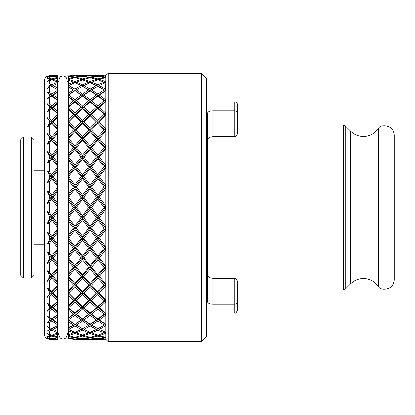 <?xml version="1.0" encoding="UTF-8"?>
<svg xmlns="http://www.w3.org/2000/svg" width="415" height="415" viewBox="0 0 415 415"><rect width="100%" height="100%" fill="white"/><g stroke="black" fill="none" stroke-linecap="round" stroke-linejoin="round"><path stroke-width="0.62" d="M394.25 135.186L394.25 279.814C393.7 285.463 390.598 288.565 384.944 289.12L384.944 125.88C390.598 126.435 393.7 129.537 394.25 135.186M57.69 78.559L58.224 80.878L59.018 82.103L59.018 79.955A3.989 3.984 180 0 1 63.007 75.971A3.989 3.984 180 0 1 66.997 79.955L66.997 79.955C67.344 76.427 60.082 73.035 59.018 79.955L59.018 335.113L59.018 332.923L57.69 336.44M108.206 341.758L108.206 73.242L201.254 73.242L201.254 341.758L108.206 341.758L105.809 339.366L105.809 205.192L105.545 205.55L99.32 197.156L105.545 188.799L105.545 186.978L97.867 176.873L96.42 176.717L90.19 184.95L90.19 186.978L88.748 186.869L82.518 195.211L82.518 197.208L81.07 197.156L74.835 205.55L74.835 207.5L76.282 207.5L82.518 199.101L82.518 197.208L68.325 216.241L68.325 221.345L73.388 228.131L68.325 234.854L68.325 221.345M201.254 341.758L206.571 336.44L206.571 78.559L201.254 73.242M66.997 82.103L67.417 81.553M57.69 189.354L51.813 197.208L47.144 190.973L49.717 196.279L49.717 198.033L49.717 196.279L50.365 197.156L47.144 203.464L49.717 201.923L51.813 199.101L57.69 207.033L57.69 205.098L51.813 197.208L53.26 197.156L57.69 191.196L57.69 187.331L51.813 195.211L51.813 197.208L47.144 203.464M57.69 150.09L51.813 157.29L47.144 151.563L49.717 156.227L49.717 157.85L49.717 156.227L50.365 157.036L47.144 163.137L49.717 161.487L51.813 158.846L57.69 166.311L57.69 164.677L51.813 157.29L53.26 157.036L57.69 151.558L57.69 148.051L51.813 155.241L51.813 157.29L47.144 163.137M50.967 338.682L49.717 339.024L47.144 338.64L49.717 339.247L57.69 339.366L49.717 339.366L47.528 338.894C47.575 338.951 44.862 338.075 44.4 334.049L44.4 80.951C44.789 77.097 47.46 76.08 47.414 76.158L49.717 75.634L47.144 76.36L50.365 76.044L47.144 77.346L51.813 76.21L57.69 77.185L51.813 78.84L51.813 79.924L57.69 78.015L57.69 80.811L53.26 79.281L57.69 80.811L57.69 81.999M49.717 339.024L50.365 338.956M57.12 337.54L51.813 336.16L57.69 337.815L51.813 338.79L47.144 337.654L49.717 338.889M51.813 335.076L47.144 336.394L49.717 336.752L51.813 336.16L51.813 335.076L53.26 335.719L57.69 334.189L53.26 335.719L57.69 336.985L57.69 333.001M49.717 335.922L49.717 335.512L50.365 335.719M47.144 330.973L51.813 328.711L47.144 330.973L49.717 331.077L51.813 330.06L51.813 328.711L47.144 326.18L51.813 328.566L57.69 325.204L51.813 328.566L57.69 331.492L57.69 326.911L53.26 329.328L57.69 326.911L57.69 325.474L51.813 328.711L57.69 331.518L57.69 332.768L51.813 330.06L57.69 333.053L51.813 335.253L47.144 333.468L49.717 335.512M47.144 326.18L50.365 329.328M57.69 315.037L57.69 314.456L51.813 318.902L51.813 319.368L53.26 319.934L57.69 316.687L57.69 315.037L47.144 322.512L49.717 322.356L51.813 320.94L56.99 324.343M51.813 318.902L47.144 315.965L50.365 319.934M47.144 311.219L49.717 310.809L51.813 309.025L57.69 313.906L57.69 312.215L51.813 307.266L53.26 307.769L57.69 303.78L57.69 301.072L51.813 306.493L51.813 307.266L47.144 311.219L49.717 308.34L49.717 307.199L50.365 307.769L49.717 308.34M51.813 306.493L49.717 304.6L47.144 303.085L49.717 307.199M47.144 297.373L49.717 296.72L51.813 294.614L57.69 300.413L57.69 298.556L51.813 292.71L53.26 293.14L57.69 288.498L57.69 285.385L51.813 291.646L51.813 292.71L47.144 297.373L49.717 293.804L49.717 292.471L50.365 293.14L49.717 293.804M51.813 291.646L49.717 289.447L47.144 287.849L49.717 292.471M47.144 281.313L49.717 280.431L51.813 278.055L57.69 284.633L57.69 282.662L51.813 276.053L53.26 276.4L57.69 271.223L57.69 267.779L51.813 274.73L51.813 276.053L47.144 281.313L49.717 277.147L49.717 275.648L50.365 276.4L49.717 277.147M51.813 274.73L49.717 272.281L47.144 270.632L49.717 275.648M47.144 263.437L49.717 262.342L51.813 259.759L57.69 266.949L57.69 264.91L51.813 257.71L53.26 257.964L57.69 252.377L57.69 248.689L51.813 256.154L51.813 257.71L47.144 263.437L49.717 258.773L49.717 257.15L50.365 257.964L49.717 258.773L49.717 257.15L47.144 251.864L49.717 253.513L49.717 242.91L51.813 240.176L57.69 247.807L57.69 245.753L51.813 238.127L53.26 238.283L57.69 232.431L57.69 228.587L51.813 236.384L51.813 238.127L47.144 244.186L49.717 242.91M57.69 230.392L51.813 238.127L50.365 238.283L47.144 244.186M51.813 236.384L49.717 233.614L47.144 232.001L50.365 238.283M47.144 224.027L49.717 222.606L51.813 219.789L57.69 227.669L57.69 225.646L51.813 217.792L53.26 217.844L57.69 211.868L57.69 207.967L51.813 215.899L51.813 217.792L47.144 224.027L49.717 218.721L49.717 216.967L50.365 217.844L49.717 218.721L49.717 216.967L47.144 211.536L49.717 213.077L49.717 201.923M52.658 338.682L53.26 338.956L55.994 338.614M57.69 339.366L57.69 337.442M57.69 339.294L53.26 338.956M51.813 339.096L51.813 338.298M57.69 337.67L57.69 336.69M50.028 335.616L49.717 335.704M57.69 325.474L57.69 323.29L51.813 319.368L47.144 322.512M57.69 331.518L53.26 329.328M57.69 323.29L57.69 322.948L53.26 319.934M57.69 322.948L57.69 316.687M51.813 320.94L51.813 319.368L47.144 315.965M57.69 301.954L51.813 307.266L50.365 307.769M57.69 312.215L57.69 311.556L53.26 307.769M57.69 311.556L57.69 303.78M51.813 309.025L51.813 307.266L47.144 303.085M57.69 314.456L57.69 313.906M57.69 286.547L51.813 292.71L50.365 293.14M57.69 298.556L57.69 297.607L53.26 293.14M57.69 297.607L57.69 288.498M51.813 294.614L51.813 292.71L47.144 287.849M57.69 301.072L57.69 300.413M57.69 269.195L51.813 276.053L50.365 276.4M57.69 282.662L57.69 281.432L53.26 276.4M57.69 281.432L57.69 271.223M51.813 278.055L51.813 276.053L47.144 270.632M57.69 285.385L57.69 284.633M57.69 250.323L51.813 257.71L50.365 257.964M57.69 264.91L57.69 263.442L53.26 257.964M57.69 263.442L57.69 252.377M51.813 259.759L51.813 257.71L47.144 251.864M57.69 267.779L57.69 266.949M51.813 256.154L49.717 253.513M57.69 245.753L57.69 244.072L53.26 238.283M57.69 244.072L57.69 232.431M51.813 240.176L51.813 238.127L47.144 232.001M57.69 248.689L57.69 247.807M57.69 209.902L51.813 217.792L50.365 217.844M57.69 225.646L57.69 223.804L53.26 217.844M57.69 223.804L57.69 211.868M51.813 219.789L51.813 217.792L47.144 211.536M57.69 228.587L57.69 227.669M51.813 215.899L49.717 213.077M57.69 205.098L57.69 203.132L53.26 197.156M57.69 203.132L57.69 191.196M51.813 199.101L51.813 197.208L50.365 197.156M57.69 207.967L57.69 207.033M51.813 195.211L49.717 192.394L47.144 190.973M57.69 169.247L57.69 167.193L51.813 174.824L51.813 176.873L53.26 176.717L57.69 170.928L57.69 169.247L47.144 182.999L49.717 181.386L51.813 178.616L57.69 186.413L57.69 184.608L51.813 176.873L50.365 176.717L47.144 182.999M57.69 184.608L57.69 182.569L53.26 176.717M57.69 182.569L57.69 170.928M51.813 178.616L51.813 176.873L47.144 170.814L50.365 176.717M57.69 187.331L57.69 186.413M51.813 174.824L49.717 172.09L47.144 170.814M57.69 164.677L57.69 162.623L53.26 157.036M57.69 162.623L57.69 151.558M51.813 158.846L51.813 157.29L50.365 157.036M57.69 167.193L57.69 166.311M51.813 155.241L49.717 152.658L47.144 151.563M57.69 132.338L57.69 130.367L51.813 136.945L51.813 138.947L53.26 138.6L57.69 133.568L57.69 132.338L47.144 144.368L49.717 142.719L51.813 140.27L57.69 147.221L57.69 145.805L51.813 138.947L50.365 138.6L49.717 139.352L47.144 144.368M57.69 145.805L57.69 143.777L53.26 138.6M57.69 143.777L57.69 133.568M51.813 140.27L51.813 138.947L47.144 133.687L50.365 138.6M57.69 148.051L57.69 147.221M51.813 136.945L49.717 134.569L47.144 133.687M57.69 116.444L57.69 114.587L51.813 120.386L51.813 122.29L53.26 121.86L57.69 117.393L57.69 116.444L47.144 127.151L49.717 125.553L51.813 123.354L57.69 129.615L57.69 128.453L51.813 122.29L50.365 121.86L47.144 127.151M57.69 128.453L57.69 126.502L53.26 121.86M57.69 126.502L57.69 117.393M51.813 123.354L51.813 122.29L47.144 117.627L50.365 121.86M57.69 130.367L57.69 129.615M51.813 120.386L49.717 118.28L47.144 117.627M57.69 102.785L57.69 101.094L51.813 105.975L51.813 107.734L53.26 107.231L57.69 103.444L57.69 102.785L47.144 111.915L49.717 110.4L51.813 108.507L57.69 113.928L57.69 113.046L51.813 107.734L50.365 107.231L47.144 111.915M57.69 113.046L57.69 111.22L53.26 107.231M57.69 111.22L57.69 103.444M51.813 108.507L51.813 107.734L47.144 103.781L50.365 107.231M57.69 114.587L57.69 113.928M51.813 105.975L49.717 104.191L47.144 103.781M57.69 91.71L57.69 90.221L51.813 94.06L51.813 95.632L53.26 95.066L57.69 92.052L57.69 91.71L47.144 99.035L51.813 96.098L57.69 100.544L57.69 99.963L51.813 95.632L50.365 95.066L47.144 99.035M57.69 99.963L57.69 98.314L53.26 95.066M57.69 98.314L57.69 92.052M51.813 96.098L51.813 95.632L47.144 92.488L50.365 95.066M57.69 101.094L57.69 100.544M51.813 94.06L49.717 92.644L47.144 92.488M57.69 83.482L57.69 82.232L51.813 84.94L51.813 86.289L57.69 83.508L47.144 88.82L51.813 86.434L57.69 89.796L50.365 85.672L47.144 88.82M57.69 89.526L57.69 88.089L53.26 85.672L57.69 88.089L57.69 83.508L53.26 85.672M56.99 90.657L57.69 90.221L57.69 89.796L50.365 85.672M51.813 79.924L50.365 79.281L49.717 79.488L47.144 81.532L51.813 79.747L57.69 81.947L57.69 82.232L51.813 84.94L49.717 83.923L47.144 84.027M57.69 78.311L57.69 77.33M50.028 79.384L49.717 79.296M57.12 77.46L51.813 78.84L49.717 78.248L47.144 78.606L50.365 79.281M52.658 76.319L57.69 75.706L51.813 75.904L51.813 76.702M57.69 77.558L57.69 76.645L53.26 76.044M55.994 76.386L57.69 76.645L57.69 75.706M50.967 76.319L50.365 76.044M49.717 75.634L57.69 75.634L49.717 75.753M48.202 80.37L49.717 79.488L49.717 79.078M48.187 87.295L49.717 86.014L49.717 85.34M49.717 92.644L49.717 87.581L48.622 88.167M105.545 188.799L105.809 189.157L105.809 184.592L105.545 184.95L99.32 176.717L105.545 168.609L105.545 166.954L97.867 157.29L90.19 166.954L88.748 166.752L82.518 174.824L82.518 176.873L81.07 176.717L74.835 184.95L74.835 186.978L68.325 178.388L68.325 180.146L73.388 186.869L68.325 193.655L68.325 180.146M97.867 123.354L104.103 129.994L97.867 136.945L97.867 138.947L96.42 138.6L90.19 145.904L90.19 147.937L88.748 147.636L82.518 155.241L82.518 157.29L81.07 157.036L74.835 164.9L74.835 166.954L76.282 166.752L82.518 158.846L82.518 157.29L83.965 157.036L90.19 149.379L90.19 147.937L91.632 147.636L97.867 140.27L97.867 138.947L90.19 130.383L88.748 129.994L82.518 136.945L82.518 138.947L83.965 138.6L90.19 131.576L90.19 130.383L91.632 129.994L97.867 123.354L97.867 122.29L99.32 121.86L105.545 115.645L105.809 115.904L105.809 112.641L105.545 112.89L99.32 107.231L105.545 101.976L105.545 101.359L97.867 95.632L90.19 101.359L88.748 100.819L82.518 105.975L82.518 107.734L81.07 107.231L74.835 112.89L74.835 114.727L68.325 108.751L68.325 109.544L73.388 114.26L68.325 119.219L68.325 109.544M105.545 101.976L105.809 102.194L105.809 91.072L105.545 90.906L105.809 91.072L105.809 88.976L105.545 89.137L105.809 82.824L104.103 82.087L97.867 84.94L97.867 86.289L96.42 85.672L90.19 89.137L90.19 90.6L88.748 90.008L82.518 94.06L82.518 95.632L83.965 95.066L90.19 90.906L90.19 90.6L82.518 95.632L74.835 101.359L73.388 100.819L68.325 104.985L68.325 96.944L73.388 100.819M90.683 77.693L97.867 76.21L104.103 77.257L97.867 78.84L97.867 79.924L99.32 79.281L105.545 81.501L105.809 82.824L105.809 81.397L105.545 81.501L105.809 81.397L105.809 77.641L105.545 77.579L105.809 77.641L105.809 76.915L105.545 76.967L105.809 75.655L105.545 75.649L108.206 73.242M105.809 147.621L105.545 147.937L97.867 138.947L82.518 157.29L68.325 175.363L68.325 178.388M97.867 158.846L104.103 166.752L97.867 174.824L97.867 176.873L82.518 197.208L83.965 197.156L90.19 188.799L90.19 186.978L91.632 186.869L97.867 178.616L97.867 176.873L90.19 166.954L82.518 176.873L83.965 176.717L90.19 168.609L90.19 166.954L91.632 166.752L97.867 158.846L97.867 157.29L99.32 157.036L105.545 149.379L105.809 149.701L105.809 145.587L105.545 147.937L104.103 147.636L97.867 155.241L91.632 147.636M72.345 90.657L68.325 93.271L68.325 95.18L73.766 91.585M73.388 90.008L68.325 86.891L68.325 93.271M68.325 79.571L68.325 76.365L73.388 77.257L68.325 78.502L72.48 77.46M76.168 75.691L82.518 75.904L82.518 76.702M83.368 76.319L90.19 75.649L82.518 75.904M81.672 76.319L81.07 76.044L74.835 76.967L74.835 77.916M71.349 76.386L74.835 76.967L68.615 76.044L68.325 76.837M74.342 77.693L73.388 77.257M89.697 77.693L88.748 77.257L82.518 78.84L82.518 79.924L81.07 79.281L74.835 81.501L74.835 82.72L82.518 79.747L88.748 82.087L82.518 84.94L82.518 86.289L81.07 85.672L74.835 89.137L74.835 90.6L68.325 94.828M83.965 85.672L90.19 89.137L83.965 85.672L89.448 83.031L82.518 86.289L90.19 82.704L88.748 82.087M82.518 86.434L74.835 90.6L82.518 86.434L88.748 90.008M68.325 85.796L74.093 83.031L68.325 85.698L68.325 86.891M74.835 89.137L68.615 85.672L74.835 89.137M68.325 119.219L68.325 121.948L68.615 121.86L74.835 115.645L74.835 114.727L76.282 114.26L82.518 108.507L82.518 107.734L83.965 107.231L90.19 101.976L90.19 101.359L74.835 114.727L73.388 114.26M68.325 104.985L68.325 107.329L68.615 107.231L74.835 101.976L74.835 101.359L68.325 106.733M105.809 99.475L105.545 101.359L97.867 107.734L90.19 101.359L91.632 100.819L97.867 96.098L104.103 100.819L97.867 105.975L97.867 107.734L90.19 114.727L91.632 114.26L97.867 108.507L97.867 107.734L96.42 107.231L90.19 112.89L90.19 114.727L88.748 114.26L82.518 120.386L82.518 122.29L81.07 121.86L74.835 128.422L74.835 130.383L76.282 129.994L82.518 123.354L82.518 122.29L83.965 121.86L90.19 115.645L90.19 114.727L74.835 101.359L76.282 100.819L82.518 96.098L88.748 100.819M82.518 105.975L76.282 100.819M74.835 101.976L81.07 107.231M74.835 112.89L68.615 107.231M68.325 107.329L68.325 108.751M97.867 108.507L104.103 114.26L97.867 120.386L97.867 122.29L90.19 114.727L82.518 122.29L74.835 114.727L68.325 121.118M105.545 112.89L105.545 114.727L90.19 130.383L82.518 122.29L74.835 130.383L68.325 137.624L68.325 141.619L73.388 147.636L68.325 153.809L68.325 141.619M105.545 131.576L105.545 130.383L97.867 138.947L99.32 138.6L105.545 131.576L105.809 131.871L105.809 128.136L105.545 130.383L97.867 122.29L96.42 121.86L90.19 128.422L90.19 130.383L82.518 138.947L81.07 138.6L74.835 145.904L74.835 147.937L68.325 140.28M68.325 153.809L68.325 157.088L68.615 157.036L74.835 149.379L74.835 147.937L76.282 147.636L82.518 140.27L82.518 138.947L74.835 147.937L73.388 147.636M68.325 138.672L74.835 131.576L81.07 138.6M74.835 145.904L68.615 138.6M97.867 155.241L97.867 157.29L96.42 157.036L90.19 164.9L90.19 166.954L74.835 147.937L68.325 155.858M68.325 193.655L68.325 197.167L68.615 197.156L74.835 188.799L74.835 186.978L76.282 186.869L82.518 178.616L82.518 176.873L74.835 186.978L73.388 186.869M68.325 176.749L74.835 168.609L81.07 176.717M74.835 184.95L68.615 176.717M97.867 199.101L97.867 197.208L90.19 207.5L91.632 207.5L97.867 199.101L104.103 207.5L97.867 215.899L97.867 217.792L96.42 217.844L90.19 226.201L90.19 228.022L88.748 228.131L82.518 236.384L82.518 238.127L81.07 238.283L74.835 246.391L74.835 248.046L76.282 248.248L82.518 240.176L82.518 238.127L83.965 238.283L90.19 230.05L90.19 228.022L91.632 228.131L97.867 219.789L97.867 217.792L90.19 207.5L88.748 207.5L82.518 215.899L82.518 217.792L83.965 217.844L90.19 209.451L90.19 207.5L74.835 186.978L68.325 195.657M97.867 178.616L104.103 186.869L97.867 195.211L97.867 197.208L96.42 197.156L90.19 205.55L90.19 207.5L82.518 217.792L81.07 217.844L74.835 226.201L74.835 228.022L68.325 219.343M68.325 234.854L68.325 238.251L68.615 238.283L74.835 230.05L74.835 228.022L76.282 228.131L82.518 219.789L82.518 217.792L74.835 228.022L73.388 228.131M68.325 217.834L74.835 209.451L81.07 217.844M74.835 226.201L68.615 217.844M105.545 205.55L105.545 207.5L82.518 238.127L74.835 228.022L68.325 236.612M97.867 240.176L97.867 238.127L90.19 248.046L91.632 248.248L97.867 240.176L104.103 248.248L97.867 256.154L97.867 257.71L96.42 257.964L90.19 265.621L90.19 267.063L88.748 267.364L82.518 274.73L82.518 276.053L81.07 276.4L74.835 283.424L74.835 284.617L76.282 285.006L82.518 278.055L82.518 276.053L83.965 276.4L90.19 269.096L90.19 267.063L91.632 267.364L97.867 259.759L97.867 257.71L90.19 248.046L88.748 248.248L82.518 256.154L82.518 257.71L83.965 257.964L90.19 250.1L90.19 248.046L82.518 238.127L68.325 256.268L68.325 261.191L73.388 267.364L68.325 273.381L68.325 261.191M97.867 219.789L104.103 228.131L97.867 236.384L97.867 238.127L96.42 238.283L90.19 246.391L90.19 248.046L82.518 257.71L81.07 257.964L74.835 265.621L74.835 267.063L68.325 259.142M68.325 273.381L68.325 276.328L68.615 276.4L74.835 269.096L74.835 267.063L76.282 267.364L82.518 259.759L82.518 257.71L74.835 267.063L73.388 267.364M68.325 257.912L74.835 250.1L81.07 257.964M74.835 265.621L68.615 257.964M105.809 246.048L105.545 248.046L82.518 276.053L74.835 267.063L68.325 274.72M97.867 278.055L97.867 276.053L90.19 284.617L91.632 285.006L97.867 278.055L104.103 285.006L97.867 291.646L97.867 292.71L96.42 293.14L90.19 299.355L90.19 300.273L88.748 300.74L82.518 306.493L82.518 307.266L81.07 307.769L74.835 313.024L74.835 313.641L76.282 314.181L82.518 309.025L82.518 307.266L83.965 307.769L90.19 302.11L90.19 300.273L91.632 300.74L97.867 294.614L97.867 292.71L90.19 284.617L88.748 285.006L82.518 291.646L82.518 292.71L83.965 293.14L90.19 286.578L90.19 284.617L82.518 276.053L68.325 291.517L68.325 295.781L73.388 300.74L68.325 305.456L68.325 295.781M97.867 259.759L104.103 267.364L97.867 274.73L97.867 276.053L96.42 276.4L90.19 283.424L90.19 284.617L82.518 292.71L81.07 293.14L74.835 299.355L74.835 300.273L68.325 293.882M68.325 305.456L68.325 307.671L68.615 307.769L74.835 302.11L74.835 300.273L76.282 300.74L82.518 294.614L82.518 292.71L74.835 300.273L73.388 300.74M68.325 293.052L68.615 293.14L74.835 286.578L81.07 293.14M74.835 299.355L68.615 293.14M105.809 283.129L105.545 284.617L97.867 292.71L82.518 307.266L74.835 300.273L68.325 306.249M90.683 337.307L91.632 337.743L97.867 336.16L97.867 335.076L96.42 335.719L90.19 333.499L83.965 335.719L90.19 333.499L90.19 332.28L91.632 332.913L97.867 330.06L97.867 328.711L96.42 329.328L90.19 325.863L83.965 329.328L90.19 325.863L90.19 324.4L91.632 324.992L97.867 320.94L97.867 319.368L90.19 313.641L88.748 314.181L82.518 318.902L82.518 319.368L83.965 319.934L90.19 315.317L90.19 313.641L82.518 307.266L68.325 318.544L68.325 321.729L73.388 324.992L68.325 327.938L68.325 321.729M97.867 294.614L104.103 300.74L97.867 306.493L97.867 307.266L96.42 307.769L90.19 313.024L90.19 313.641L91.632 314.181L97.867 309.025L97.867 307.266L82.518 319.368L81.07 319.934L74.835 324.4L68.325 320.173M81.07 329.328L74.835 332.296L76.282 332.913L82.518 330.06L82.518 328.711L81.07 329.328L74.835 325.863L68.615 329.328L74.835 325.863L74.835 324.4L76.282 324.992L82.518 320.94L82.518 319.368L74.835 324.4L73.388 324.992L72.345 324.343M68.325 319.82L74.835 315.317L81.07 319.934M73.766 323.415L68.615 319.934M73.388 324.992L68.325 327.938L68.325 330.631L73.388 332.913L68.325 330.631L68.325 334.853L74.835 332.28L68.325 329.303M87.098 322.087L90.19 324.4L82.518 328.711L74.835 324.4L68.325 328.109M97.867 309.025L104.103 314.181L97.867 318.902L97.867 319.368L90.19 324.4L82.518 328.711L75.577 331.969M97.867 320.94L104.103 324.992L97.867 328.711L88.748 332.913L82.518 335.253L76.282 332.913M75.333 337.307L76.282 337.743L82.518 336.16L82.518 335.076L74.835 337.421L68.615 335.719L74.835 333.499L68.615 335.719L68.325 334.703M72.48 337.54L68.325 336.498L73.388 337.743L68.325 338.635L68.325 335.429M74.342 337.307L73.388 337.743M81.672 338.682L74.835 339.351L68.615 338.956L74.835 338.033L71.349 338.614M76.168 339.309L82.518 339.096L82.518 338.298M97.022 338.682L90.19 339.351L76.282 339.366M83.965 329.328L90.19 332.296M68.615 329.328L74.093 331.969L68.325 329.204M83.368 338.682L83.965 338.956L90.19 338.033L86.704 338.614M91.523 339.309L104.103 339.366L91.632 339.366M97.867 339.096L97.867 338.298M89.697 337.307L82.518 338.79L76.282 337.743M96.42 338.956L90.19 338.033L90.19 337.084M96.42 335.719L90.19 337.421L82.518 335.076M97.867 336.16L104.103 337.743L97.867 338.79L91.632 337.743M90.19 339.351L83.965 338.956M82.518 339.096L88.748 339.366M73.388 339.366L74.835 339.351M68.325 338.407L68.325 339.19M68.325 338.163L68.615 338.956M74.835 337.084L74.835 338.033L81.07 338.956M82.518 336.16L88.748 337.743M97.867 330.06L104.103 332.913L97.867 335.253L91.632 332.913M96.42 329.328L90.932 331.969M105.809 312.806L105.545 313.641L97.867 319.368L96.42 319.934L90.19 324.094L83.965 319.934M97.867 328.566L91.632 324.992M97.867 335.076L99.32 335.719L105.545 333.499L105.809 332.176L97.867 328.711L99.32 329.328L105.545 325.863L105.545 324.4L97.867 319.368L99.32 319.934L105.545 324.094L105.809 323.928L105.545 324.4L97.867 328.711L90.19 324.4L82.518 319.368L74.835 313.641L73.388 314.181L68.325 318.056L68.325 318.544M82.518 330.06L88.748 332.913M74.835 332.28L74.835 333.499L81.07 335.719M82.518 328.566L76.282 324.992M82.518 320.94L88.748 324.992M90.19 315.317L96.42 319.934M97.867 318.902L91.632 314.181M97.867 306.493L91.632 300.74M105.809 299.096L105.545 300.273L97.867 307.266L90.19 300.273L74.835 284.617L73.388 285.006L68.325 290.438L68.325 291.517M90.19 302.11L96.42 307.769M90.19 313.024L83.965 307.769M82.518 309.025L88.748 314.181M82.518 318.902L76.282 314.181M74.835 315.317L74.835 313.641L68.325 308.267L68.325 310.015L73.388 314.181M68.325 318.056L68.325 310.015M68.325 307.671L68.325 308.267M74.835 313.024L68.615 307.769M74.835 302.11L81.07 307.769M82.518 306.493L76.282 300.74M82.518 294.614L88.748 300.74M90.19 299.355L83.965 293.14M90.19 286.578L96.42 293.14M97.867 291.646L91.632 285.006M97.867 274.73L91.632 267.364M105.809 265.299L105.545 267.063L97.867 276.053L74.835 248.046L73.388 248.248L68.325 254.696L68.325 256.268M90.19 269.096L96.42 276.4M90.19 283.424L83.965 276.4M82.518 278.055L88.748 285.006M82.518 291.646L76.282 285.006M74.835 286.578L74.835 284.617L68.325 277.376L68.325 279.373L73.388 285.006M68.325 290.438L68.325 279.373M68.325 276.328L68.325 277.376M74.835 283.424L68.615 276.4M74.835 269.096L81.07 276.4M82.518 274.73L76.282 267.364M82.518 259.759L88.748 267.364M90.19 265.621L83.965 257.964M90.19 250.1L96.42 257.964M97.867 256.154L91.632 248.248M97.867 236.384L91.632 228.131M105.809 225.843L105.545 228.022L97.867 238.127L74.835 207.5L73.388 207.5L68.325 214.337L68.325 216.241M90.19 230.05L96.42 238.283M90.19 246.391L83.965 238.283M82.518 240.176L88.748 248.248M82.518 256.154L76.282 248.248M74.835 250.1L74.835 248.046L68.325 239.637L68.325 241.691L73.388 248.248M68.325 254.696L68.325 241.691M68.325 238.251L68.325 239.637M74.835 246.391L68.615 238.283M74.835 230.05L81.07 238.283M82.518 236.384L76.282 228.131M82.518 219.789L88.748 228.131M90.19 226.201L83.965 217.844M90.19 209.451L96.42 217.844M97.867 215.899L91.632 207.5M97.867 195.211L91.632 186.869M105.545 184.95L105.545 186.978L97.867 197.208L74.835 166.954L73.388 166.752L68.325 173.309L68.325 175.363M90.19 188.799L96.42 197.156M90.19 205.55L83.965 197.156M82.518 199.101L88.748 207.5M82.518 215.899L76.282 207.5M74.835 209.451L74.835 207.5L68.325 198.759L68.325 200.663L73.388 207.5M68.325 214.337L68.325 200.663M68.325 197.167L68.325 198.759M74.835 205.55L68.615 197.156M74.835 188.799L81.07 197.156M82.518 195.211L76.282 186.869M82.518 178.616L88.748 186.869M90.19 184.95L83.965 176.717M90.19 168.609L96.42 176.717M97.867 174.824L91.632 166.752M97.867 140.27L104.103 147.636M105.545 149.379L105.545 147.937L97.867 157.29L82.518 138.947L74.835 130.383L73.388 129.994L68.325 135.627L68.325 137.624M90.19 149.379L96.42 157.036M90.19 164.9L83.965 157.036M82.518 158.846L88.748 166.752M82.518 174.824L76.282 166.752M74.835 168.609L74.835 166.954L68.325 158.732L68.325 160.304L73.388 166.752M68.325 173.309L68.325 160.304M68.325 157.088L68.325 158.732M74.835 164.9L68.615 157.036M74.835 149.379L81.07 157.036M82.518 155.241L76.282 147.636M82.518 140.27L88.748 147.636M90.19 145.904L83.965 138.6M90.19 131.576L96.42 138.6M97.867 136.945L91.632 129.994M97.867 120.386L91.632 114.26M90.19 115.645L96.42 121.86M90.19 128.422L83.965 121.86M82.518 123.354L88.748 129.994M82.518 136.945L76.282 129.994M74.835 131.576L74.835 130.383L68.325 123.483L68.325 124.562L73.388 129.994M68.325 135.627L68.325 124.562M68.325 121.948L68.325 123.483M74.835 128.422L68.615 121.86M74.835 115.645L81.07 121.86M82.518 120.386L76.282 114.26M82.518 108.507L88.748 114.26M90.19 112.89L83.965 107.231M90.19 101.976L96.42 107.231M97.867 105.975L91.632 100.819M97.867 96.098L97.867 95.632L96.42 95.066L90.19 99.683L90.19 101.359L82.518 95.632L81.07 95.066L74.835 99.683L74.835 101.359L68.325 96.456L68.325 96.944M99.32 85.672L105.545 89.137L105.545 90.6L97.867 86.289L104.808 83.031L97.867 86.289L90.19 90.6L97.867 86.434L90.932 83.031L96.42 85.672M97.867 86.434L104.103 90.008L97.867 94.06L91.632 90.008M97.867 94.06L97.867 95.632L90.19 90.6L82.518 86.289L75.577 83.031L81.07 85.672M87.098 92.913L90.19 90.906L96.42 95.066M90.19 99.683L83.965 95.066M82.518 96.098L82.518 95.632L74.835 90.6L81.07 95.066M68.325 95.18L68.325 96.456M74.835 99.683L68.615 95.066M82.518 94.06L76.282 90.008M97.867 79.924L96.42 79.281L90.19 81.501L90.19 82.72L90.932 83.031M90.19 82.72L97.867 79.747L104.103 82.087M97.867 84.94L91.632 82.087M82.518 79.924L90.19 77.579L96.42 79.281M97.022 76.319L96.42 76.044L90.19 76.967L90.19 77.916M97.867 78.84L91.632 77.257M90.19 81.501L83.965 79.281L90.19 81.501M82.518 84.94L76.282 82.087M68.615 85.672L74.835 82.704L75.577 83.031M74.835 82.72L73.388 82.087L68.325 84.37L68.325 85.698M68.325 80.147L73.388 82.087L68.325 84.37L68.325 80.147M81.07 79.281L74.835 77.579L68.615 79.281L74.835 81.501L68.615 79.281L68.325 80.297M75.333 77.693L82.518 76.21L88.748 77.257M82.518 78.84L76.282 77.257M86.704 76.386L83.965 76.044M90.19 75.649L96.42 76.044M104.217 75.691L97.867 75.904L97.867 76.702M91.523 75.691L97.867 75.904M68.615 76.044L74.835 75.649L81.07 76.044M74.835 75.649L68.325 75.81L68.325 76.593M71.691 75.655L70.353 75.701M98.718 76.319L105.545 75.649M105.545 77.916L105.545 76.967L99.32 76.044M105.052 77.693L104.103 77.257M99.32 79.281L105.545 77.579M104.808 83.031L105.545 82.704M105.545 90.6L97.867 95.632L99.32 95.066L105.545 90.906L105.545 90.6L104.103 90.008M105.545 99.683L99.32 95.066M105.545 101.359L104.103 100.819M105.545 115.645L105.545 114.727L97.867 107.734L99.32 107.231M105.809 112.641L105.809 102.194M105.545 114.727L104.103 114.26M105.545 128.422L99.32 121.86M105.809 128.136L105.809 115.904M105.545 130.383L104.103 129.994M105.545 145.904L99.32 138.6M105.809 145.587L105.809 131.871M105.545 168.609L105.809 168.952L105.809 164.563L105.545 164.9L99.32 157.036M105.809 164.563L105.809 149.701M105.545 164.9L105.545 166.954L104.103 166.752M105.545 166.954L97.867 176.873L99.32 176.717M105.809 184.592L105.809 168.952M105.545 186.978L104.103 186.869M99.32 319.934L105.545 315.317L105.545 313.641L97.867 307.266L99.32 307.769L105.545 302.11L105.545 300.273L97.867 292.71L99.32 293.14L105.545 286.578L105.545 284.617L97.867 276.053L99.32 276.4L105.545 269.096L105.545 267.063L97.867 257.71L99.32 257.964L105.545 250.1L105.545 248.046L97.867 238.127L99.32 238.283L105.545 230.05L105.545 228.022L97.867 217.792L99.32 217.844L105.545 209.451L105.545 207.5L97.867 197.208L99.32 197.156M105.809 205.192L105.809 189.157M105.545 207.5L104.103 207.5M105.545 209.451L105.809 209.808M105.545 226.201L99.32 217.844M105.545 228.022L104.103 228.131M105.545 230.05L105.809 230.408M105.545 246.391L99.32 238.283M105.545 248.046L104.103 248.248M105.545 250.1L105.809 250.437M105.545 265.621L99.32 257.964M105.809 267.379L105.545 267.063L104.103 267.364M105.545 269.096L105.809 269.413M105.545 283.424L99.32 276.4M105.545 284.617L104.103 285.006M105.545 286.578L105.809 286.864M105.545 299.355L99.32 293.14M105.545 300.273L104.103 300.74M105.545 302.11L105.809 302.359M105.545 313.024L99.32 307.769M105.545 313.641L104.103 314.181M105.545 315.317L105.809 315.525M105.545 324.4L104.103 324.992M105.545 325.863L105.809 326.024L105.545 325.863M104.808 331.969L99.32 329.328M105.545 332.28L104.103 332.913M105.545 333.499L105.809 333.603L105.545 333.499M105.545 337.421L99.32 335.719M105.052 337.307L104.103 337.743M98.718 338.682L99.32 338.956L105.545 338.033L105.545 337.084M105.545 338.033L105.809 338.085L105.545 338.033M105.545 339.351L99.32 338.956M207.635 274.787C207.718 276.821 209.492 277.972 212.952 278.247L212.952 304.211L234.75 304.211L234.75 313.045L206.571 313.045M234.75 101.955C236.368 102.111 237.25 102.998 237.411 104.611L237.411 112.543C237.359 111.547 236.472 110.961 234.75 110.789L212.952 110.789L212.952 136.753L234.75 136.753L234.75 101.955L206.571 101.955M207.998 112.341L207.635 113.29C207.822 111.785 209.591 110.95 212.952 110.789M237.411 292.575L237.411 302.457C237.359 303.453 236.472 304.039 234.75 304.211L234.75 278.247C236.721 279.165 237.608 280.68 237.411 282.791L237.411 310.389C236.197 312.739 235.31 313.626 234.75 313.045M237.411 112.543L237.411 132.209C237.608 134.32 236.721 135.835 234.75 136.753M237.411 122.425L237.411 125.086L343.392 125.086L343.392 289.914L345.27 289.136L345.27 125.864L350.628 131.223L350.628 283.777C354.187 280.322 358.451 278.558 363.41 278.486C369.848 278.667 374.901 281.406 378.563 286.703C378.278 286.122 378.988 288.586 383.019 289.12L384.944 289.12M237.411 112.522L236.706 111.35M212.952 136.753C209.497 137.023 207.728 138.179 207.635 140.213M212.952 304.211C209.596 304.055 207.827 303.22 207.635 301.71L207.635 113.29M234.75 278.247L212.952 278.247M234.75 304.211L235.134 304.19M23.406 137.049L20.75 139.705L20.75 275.295L23.406 277.951L31.384 277.951L31.384 137.049L23.406 137.049L23.406 277.951M31.384 137.049L34.04 139.705L34.04 275.295L31.384 277.951M350.628 131.223C354.187 134.678 358.451 136.442 363.41 136.514C369.848 136.333 374.901 133.594 378.563 128.297L378.563 286.703M378.563 128.297C378.278 128.878 378.988 126.414 383.019 125.88L383.019 289.12M49.717 338.495L49.717 336.752M49.717 334.521L49.717 331.077M49.717 329.66L49.717 328.986M49.717 327.419L49.717 322.356M49.717 320.39L49.717 319.472M49.717 317.361L49.717 310.809M49.717 304.6L49.717 296.72M49.717 289.447L49.717 280.431M49.717 272.281L49.717 262.342M49.717 239.139L49.717 237.427M49.717 233.614L49.717 222.606M49.717 192.394L49.717 181.386M49.717 177.573L49.717 175.861M49.717 172.09L49.717 161.487M49.717 152.658L49.717 142.719M49.717 139.352L49.717 137.853M49.717 134.569L49.717 125.553M49.717 122.529L49.717 121.196M49.717 118.28L49.717 110.4M49.717 107.801L49.717 106.66M49.717 104.191L49.717 97.639M49.717 95.528L49.717 94.61M49.717 83.923L49.717 80.479M49.717 78.248L49.717 76.505M383.019 125.88L384.944 125.88M343.392 125.086L345.27 125.864M237.411 289.914L343.392 289.914M350.628 283.777L345.27 289.136M67.795 80.878L68.325 78.559M66.997 332.923L68.325 336.44M104.103 75.634L91.632 75.634M88.748 75.634L76.282 75.634M66.997 79.955L66.997 335.113C66.556 338.785 63.459 339.299 63.007 339.096C62.478 339.299 59.433 338.718 59.018 335.113M34.04 244.72L44.4 244.72M34.04 170.28L44.4 170.28"/></g></svg>
